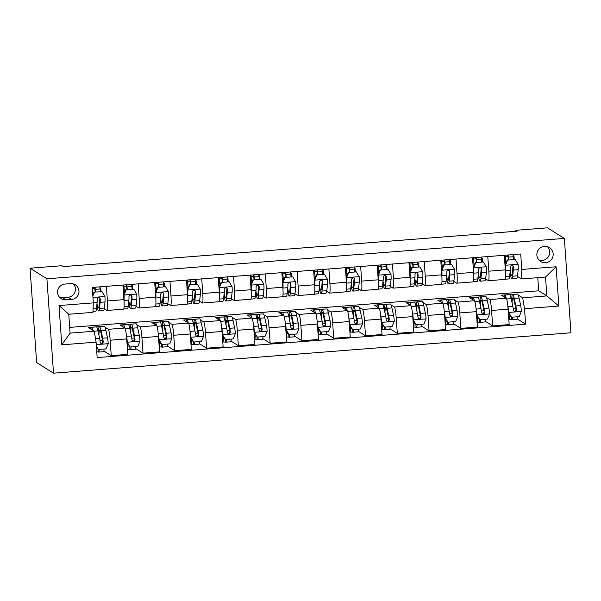 <?xml version="1.0" encoding="UTF-8"?>
<svg xmlns="http://www.w3.org/2000/svg" width="601" height="601" viewBox="0 0 601 601"><rect width="100%" height="100%" fill="white"/><g stroke="black" fill="none" stroke-linecap="round" stroke-linejoin="round"><path stroke-width="0.9" d="M544.453 246.38A8.204 8.136 122.1 0 0 540.66 261.495A8.204 8.136 122.1 0 0 552.935 256.492A8.204 8.136 122.1 0 0 544.453 246.38M539.052 260.165A8.204 8.136 122.1 0 0 547.488 246.726M53.512 373.168L570.95 332.789L564.354 238.417L46.916 278.796L53.512 373.168L36.646 362.583L30.05 268.211L46.916 278.796M30.05 268.211L61.835 265.725L63.24 266.611L517.108 231.19L515.703 230.311L515.771 231.295M66.027 299.876L71.624 299.441A7.948 7.881 122.1 0 0 75.298 284.799A7.948 7.881 122.1 0 0 70.512 283.627L64.923 284.063A7.948 7.881 122.1 0 0 61.249 298.697A7.948 7.881 122.1 0 0 66.027 299.876L62.512 297.668L68.108 297.232A7.948 7.881 122.1 0 0 73.39 283.935M96.085 342.149L61.76 344.831L59.011 305.548L93.335 302.874L92.922 312.37L68.769 314.255L70.092 333.127L94.244 331.241L96.085 342.149L97.159 357.58L525.605 324.149L517.078 318.793M69.686 327.402L538.691 290.809L546.842 295.925L545.528 277.053L521.367 278.932L521.781 269.436L520.699 254.005L92.253 287.443L93.335 302.874L97.114 302.558L96.445 308.674A19.615 2.043 85.5 0 1 95.649 311.175L92.967 311.386M521.781 269.436L556.105 266.761L558.855 306.037L524.53 308.719L525.605 324.149M515.703 230.311L547.488 227.832L564.354 238.417M521.367 278.932L517.431 276.46M509.723 275.581L510.504 275.513M487.794 256.574L488.816 271.179A10.255 1.067 85.5 0 1 488.493 280.697A10.255 1.067 85.5 0 1 488.403 280.675L485.646 278.939M477.938 278.06L478.719 278M456.009 259.054L457.03 273.658A10.255 1.067 85.5 0 1 456.707 283.176A10.255 1.067 85.5 0 1 456.625 283.154L453.868 281.426M446.16 280.539L446.941 280.479M424.231 261.533L425.245 276.137A10.255 1.067 85.5 0 1 424.922 285.655A10.255 1.067 85.5 0 1 424.839 285.633L422.082 283.905M414.374 283.018L415.156 282.958M392.445 264.019L393.467 278.616A10.255 1.067 85.5 0 1 393.137 288.142A10.255 1.067 85.5 0 1 393.054 288.112L390.297 286.384M382.589 285.498L383.37 285.437M360.66 266.498L361.682 281.095A10.255 1.067 85.5 0 1 361.359 290.621A10.255 1.067 85.5 0 1 361.269 290.591L358.512 288.863M350.804 287.977L351.585 287.917M328.875 268.978L329.896 283.582A10.255 1.067 85.5 0 1 329.573 293.1A10.255 1.067 85.5 0 1 329.483 293.078L326.726 291.342M319.026 290.456L319.8 290.396M297.089 271.457L298.111 286.061A10.255 1.067 85.5 0 1 297.788 295.579A10.255 1.067 85.5 0 1 297.705 295.557L294.948 293.821M287.24 292.942L288.022 292.875M265.311 273.936L266.333 288.54A10.255 1.067 85.5 0 1 266.003 298.058A10.255 1.067 85.5 0 1 265.92 298.036L263.163 296.301M255.455 295.422L256.236 295.361M233.526 276.415L234.548 291.019A10.255 1.067 85.5 0 1 234.217 300.538A10.255 1.067 85.5 0 1 234.135 300.515L231.377 298.787M223.67 297.901L224.451 297.841M201.741 278.894L202.762 293.498A10.255 1.067 85.5 0 1 202.439 303.017A10.255 1.067 85.5 0 1 202.349 302.994L199.592 301.266M191.884 300.38L192.666 300.32M169.955 281.381L170.977 295.977A10.255 1.067 85.5 0 1 170.654 305.503A10.255 1.067 85.5 0 1 170.571 305.473L167.814 303.745M160.106 302.859L160.888 302.799M138.177 283.86L139.199 298.457A10.255 1.067 85.5 0 1 138.869 307.982A10.255 1.067 85.5 0 1 138.786 307.952L136.029 306.225M128.321 305.338L129.102 305.278M106.392 286.339L107.414 300.943A10.255 1.067 85.5 0 1 107.083 310.462A10.255 1.067 85.5 0 1 107.001 310.439L104.243 308.704M96.536 307.817L97.317 307.757M538.691 290.809L537.775 277.654M103.462 326.351L88.204 327.447L94.244 331.241M105.04 327.252L108.323 329.31A10.255 1.067 85.5 0 1 110.156 340.219L111.238 355.649L103.89 351.037M135.248 323.871L119.99 324.968L124.85 328.018A10.255 1.067 85.5 0 1 126.683 338.926L127.765 354.357L111.238 355.649M136.825 324.773L140.108 326.831A10.255 1.067 85.5 0 1 141.941 337.739L143.023 353.17L135.676 348.557M167.033 321.392L151.768 322.489L156.636 325.539A10.255 1.067 85.5 0 1 158.469 336.447L159.55 351.878L143.023 353.17M168.611 322.294L171.886 324.352A10.255 1.067 85.5 0 1 173.727 335.26L174.808 350.691L167.461 346.078M198.818 318.913L183.553 320.01L188.413 323.06A10.255 1.067 85.5 0 1 190.254 333.968L191.336 349.399L174.808 350.691M200.396 319.815L203.671 321.873A10.255 1.067 85.5 0 1 205.512 332.781L206.586 348.212L199.239 343.599M230.604 316.426L215.338 317.531L220.199 320.581A10.255 1.067 85.5 0 1 222.039 331.489L223.114 346.92L206.586 348.212M232.174 317.328L235.457 319.386A10.255 1.067 85.5 0 1 237.29 330.295L238.372 345.733L231.024 341.113M262.382 313.947L247.124 315.044L251.984 318.102A10.255 1.067 85.5 0 1 253.817 329.01L254.899 344.441L238.372 345.733M263.959 314.849L267.242 316.907A10.255 1.067 85.5 0 1 269.075 327.815L270.157 343.246L262.81 338.633M294.167 311.468L278.902 312.565L283.77 315.623A10.255 1.067 85.5 0 1 285.603 326.531L286.685 341.961L270.157 343.246M295.745 312.37L299.02 314.428A10.255 1.067 85.5 0 1 300.861 325.336L301.942 340.767L294.595 336.154M325.952 308.989L310.687 310.086L315.548 313.136A10.255 1.067 85.5 0 1 317.388 324.052L318.47 339.482L301.942 340.767M327.53 309.891L330.805 311.949A10.255 1.067 85.5 0 1 332.646 322.857L333.72 338.288L326.381 333.675M357.738 306.51L342.472 307.607L347.333 310.657A10.255 1.067 85.5 0 1 349.173 321.565L350.248 336.996L333.72 338.288M359.308 307.411L362.591 309.47A10.255 1.067 85.5 0 1 364.431 320.378L365.506 335.809L358.158 331.196M389.516 304.031L374.258 305.128L379.118 308.178A10.255 1.067 85.5 0 1 380.959 319.086L382.033 334.517L365.506 335.809M391.093 304.932L394.376 306.991A10.255 1.067 85.5 0 1 396.209 317.899L397.291 333.33L389.944 328.717M421.301 301.552L406.043 302.649L410.904 305.699A10.255 1.067 85.5 0 1 412.737 316.607L413.819 332.037L397.291 333.33M422.879 302.453L426.154 304.512A10.255 1.067 85.5 0 1 427.995 315.42L429.076 330.85L421.729 326.238M453.086 299.065L437.821 300.162L442.682 303.22A10.255 1.067 85.5 0 1 444.522 314.128L445.604 329.558L429.076 330.85M454.664 299.967L457.939 302.025A10.255 1.067 85.5 0 1 459.78 312.933L460.854 328.371L453.515 323.751M484.872 296.586L469.606 297.683L474.467 300.74A10.255 1.067 85.5 0 1 476.308 311.649L477.382 327.079L460.854 328.371M486.449 297.487L489.725 299.546A10.255 1.067 85.5 0 1 491.565 310.454L492.64 325.885L485.292 321.272M516.65 294.107L501.392 295.204L506.252 298.261A10.255 1.067 85.5 0 1 508.093 309.169L509.167 324.6L492.64 325.885M518.227 295.008L522.69 297.811L546.842 295.925L558.855 306.037M101.028 291.553L100.795 288.127L99.916 287.579M92.351 288.788L94.785 288.593M99.984 288.187L100.795 288.127M122.92 285.047L123.941 299.651A10.255 1.067 85.5 0 1 123.611 309.169L107.083 310.462M132.813 289.066L132.573 285.648L131.702 285.099M123.889 286.324L126.571 286.114M131.769 285.708L132.573 285.648M154.705 282.568L155.727 297.172A10.255 1.067 85.5 0 1 155.396 306.69L138.869 307.982M164.599 286.587L164.358 283.169L163.487 282.613M155.674 283.845L158.356 283.634M163.555 283.229L164.358 283.169M186.483 280.089L187.504 294.693A10.255 1.067 85.5 0 1 187.181 304.211L170.654 305.503M196.384 284.108L196.144 280.682L195.265 280.134M187.452 281.366L190.134 281.155M195.34 280.75L196.144 280.682M218.268 277.609L219.29 292.206A10.255 1.067 85.5 0 1 218.967 301.732L202.439 303.017M228.17 281.629L227.929 278.203L227.05 277.654M219.237 278.887L221.919 278.676M227.118 278.271L227.929 278.203M250.054 275.13L251.075 289.727A10.255 1.067 85.5 0 1 250.745 299.253L234.217 300.538M259.948 279.149L259.707 275.724L258.836 275.175M251.023 276.4L253.705 276.197M258.903 275.791L259.707 275.724M281.839 272.644L282.861 287.248A10.255 1.067 85.5 0 1 282.53 296.766L266.003 298.058M291.733 276.67L291.493 273.245L290.621 272.696M282.808 273.921L285.49 273.71M290.689 273.305L291.493 273.245M313.617 270.165L314.639 284.769A10.255 1.067 85.5 0 1 314.315 294.287L297.788 295.579M323.518 274.191L323.278 270.766L322.399 270.217M314.586 271.442L317.268 271.231M322.474 270.826L323.278 270.766M345.402 267.685L346.424 282.29A10.255 1.067 85.5 0 1 346.101 291.808L329.573 293.1M355.304 271.705L355.063 268.286L354.184 267.738M346.371 268.963L349.053 268.752M354.252 268.346L355.063 268.286M377.188 265.206L378.209 279.811A10.255 1.067 85.5 0 1 377.886 289.329L361.359 290.621M387.082 269.225L386.849 265.807L385.97 265.251M378.157 266.483L380.839 266.273M386.037 265.867L386.849 265.807M408.973 262.727L409.995 277.331A10.255 1.067 85.5 0 1 409.664 286.85L393.137 288.142M418.867 266.746L418.627 263.321L417.755 262.772M409.942 264.004L412.624 263.794M417.823 263.388L418.627 263.321M440.758 260.248L441.773 274.845A10.255 1.067 85.5 0 1 441.45 284.371L424.922 285.655M450.652 264.267L450.412 260.842L449.54 260.293M441.72 261.525L444.402 261.315M449.608 260.909L450.412 260.842M472.536 257.769L473.558 272.366A10.255 1.067 85.5 0 1 473.235 281.892L456.707 283.176M482.438 261.788L482.197 258.362L481.318 257.814M473.505 259.039L476.187 258.836M481.386 258.43L482.197 258.362M524.53 308.719L522.69 297.811M504.322 255.282L505.343 269.887A10.255 1.067 85.5 0 1 505.02 279.405L488.493 280.697M514.223 259.309L513.983 255.883L513.104 255.335M505.291 256.559L507.973 256.349M513.171 255.943L513.983 255.883M68.769 314.255L59.011 305.548M70.092 333.127L61.76 344.831M556.105 266.761L545.528 277.053M59.642 297.36A7.948 7.881 122.1 0 0 62.512 297.668M102.05 291.725L94.056 292.094L102.05 291.725L104.942 296.631A6.799 0.706 85.5 0 1 104.995 301.942L104.326 308.058A19.615 2.043 85.5 0 1 103.53 310.559L98.699 310.942A19.615 2.043 -94.5 0 0 99.496 308.433L100.164 302.318A6.799 0.706 -94.5 0 0 100.217 298.9L99.533 297.735L98.451 297.533L97.159 299.14A6.799 0.706 85.5 0 1 97.114 302.558M100.329 291.605L100.066 288.983A9.361 0.977 -94.5 0 0 99.826 286.85M94.417 292.326L92.862 296.098M92.794 295.144L94.056 292.094M95.146 292.011L94.95 290.028A6.025 0.631 -94.5 0 0 94.59 287.255M94.996 287.225A9.361 0.977 85.5 0 1 95.236 289.359L95.499 291.981M96.814 305.316A19.615 2.043 -94.5 0 0 98.699 310.942M100.217 298.9L99.811 298.644L99.097 305.541A16.287 1.698 85.5 0 1 98.444 307.614A16.287 1.698 85.5 0 1 97.001 303.61M99.225 349.391A9.361 0.977 85.5 0 1 98.752 352.096A9.361 0.977 85.5 0 1 98.677 352.073L96.753 351.78M96.528 348.467L97.572 348.43M96.348 345.966L98.414 349.459L106.039 348.858L108.225 343.562A6.799 0.706 -94.5 0 0 107.504 337.83L105.881 330.272A19.615 2.043 -94.5 0 0 104.311 326.283L99.481 326.659A19.615 2.043 -94.5 0 0 98.474 333.112M104.056 349.016A9.361 0.977 85.5 0 1 103.582 351.713L98.752 352.096M92.982 330.452A19.615 2.043 -94.5 0 0 91.6 327.275A19.615 2.043 -94.5 0 0 90.886 329.138M98.414 349.459L96.378 346.409M91.6 327.275L96.43 326.899A19.615 2.043 85.5 0 1 97.993 330.881L99.623 338.438A6.799 0.706 85.5 0 1 100.179 342.239L100.915 343.441L102.005 343.652L102.876 343.148L103.229 342.007A6.799 0.706 -94.5 0 0 102.673 338.205L101.051 330.648A19.615 2.043 -94.5 0 0 99.481 326.659M98.91 335.133A16.287 1.698 85.5 0 1 99.743 329.987A16.287 1.698 85.5 0 1 101.043 333.292L102.824 341.751L101.967 343.314M128.591 302.836A19.615 2.043 -94.5 0 0 130.485 308.456L135.315 308.08A19.615 2.043 85.5 0 0 136.111 305.578L136.78 299.463A6.799 0.706 85.5 0 0 136.727 294.152L133.828 289.246L126.202 289.84L124.016 295.144A6.799 0.706 85.5 0 1 124.069 300.455L124.016 300.891M124.016 295.144L123.648 294.911L123.708 296.368M132.107 289.126L131.852 286.504A9.361 0.977 -94.5 0 0 131.611 284.371M133.828 289.246L126.202 289.84M123.648 294.911L125.834 289.614M130.485 308.456A19.615 2.043 -94.5 0 0 131.281 305.954L131.95 299.839A6.799 0.706 -94.5 0 0 131.995 296.421L131.319 295.256L130.237 295.046L129.35 295.549L128.945 296.654A6.799 0.706 85.5 0 1 128.899 300.079L128.223 306.194A19.615 2.043 85.5 0 1 127.435 308.696L123.798 308.982M123.438 292.492L124.49 292.409A16.287 1.698 -94.5 0 0 124.527 292.785M126.924 289.532L126.728 287.548A6.025 0.631 -94.5 0 0 126.375 284.776M124.49 292.409L123.971 287.12A9.361 0.977 -94.5 0 0 123.731 284.987M126.781 284.746A9.361 0.977 85.5 0 1 127.021 286.88L127.277 289.502M131.995 296.421L131.596 296.165L130.883 303.062A16.287 1.698 85.5 0 1 130.222 305.135A16.287 1.698 85.5 0 1 128.779 301.131M160.377 300.357A19.615 2.043 -94.5 0 0 162.27 305.977L167.101 305.601A19.615 2.043 85.5 0 0 167.889 303.099L168.565 296.984A6.799 0.706 85.5 0 0 168.513 291.673L165.613 286.767L157.988 287.361L155.802 292.664A6.799 0.706 85.5 0 1 155.847 297.976L155.802 298.412M155.802 292.664L155.434 292.432L155.494 293.889M163.893 286.647L163.637 284.025A9.361 0.977 -94.5 0 0 163.397 281.892M165.613 286.767L157.988 287.361M155.434 292.432L157.62 287.135M162.27 305.977A19.615 2.043 -94.5 0 0 163.059 303.475L163.735 297.36A6.799 0.706 -94.5 0 0 163.78 293.942L163.104 292.77L162.022 292.567L161.136 293.07L160.73 294.174A6.799 0.706 85.5 0 1 160.677 297.6L160.009 303.715A19.615 2.043 85.5 0 1 159.22 306.217L155.576 306.502M155.223 290.013L156.275 289.93A16.287 1.698 -94.5 0 0 156.313 290.306M158.709 287.045L158.514 285.069A6.025 0.631 -94.5 0 0 158.153 282.297M156.275 289.93L155.749 284.641A9.361 0.977 -94.5 0 0 155.516 282.508M158.566 282.267A9.361 0.977 85.5 0 1 158.807 284.401L159.062 287.023M163.78 293.942L163.374 293.686L162.668 300.575A16.287 1.698 85.5 0 1 162.007 302.656A16.287 1.698 85.5 0 1 160.565 298.652M192.162 297.878A19.615 2.043 -94.5 0 0 194.048 303.497L198.886 303.122A19.615 2.043 85.5 0 0 199.675 300.62L200.343 294.505A6.799 0.706 85.5 0 0 200.298 289.194L197.398 284.288L189.766 284.882L187.58 290.185A6.799 0.706 85.5 0 1 187.632 295.497L187.587 295.932M187.58 290.185L187.219 289.952L187.279 291.41M195.678 284.16L195.415 281.546A9.361 0.977 -94.5 0 0 195.182 279.412M197.398 284.288L189.766 284.882M187.219 289.952L189.405 284.656M194.048 303.497A19.615 2.043 -94.5 0 0 194.844 300.996L195.513 294.881A6.799 0.706 -94.5 0 0 195.565 291.455L194.889 290.291L193.807 290.088L192.921 290.584L192.515 291.695A6.799 0.706 85.5 0 1 192.463 295.121L191.794 301.236A19.615 2.043 85.5 0 1 190.998 303.738L187.362 304.023M187.009 287.533L188.06 287.451A16.287 1.698 -94.5 0 0 188.098 287.826M190.494 284.566L190.299 282.59A6.025 0.631 -94.5 0 0 189.939 279.818M188.06 287.451L187.535 282.154A9.361 0.977 -94.5 0 0 187.294 280.021M190.352 279.788A9.361 0.977 85.5 0 1 190.585 281.922L190.848 284.543M195.565 291.455L195.16 291.207L194.454 298.096A16.287 1.698 85.5 0 1 193.792 300.177A16.287 1.698 85.5 0 1 192.35 296.165M131.01 346.912A9.361 0.977 85.5 0 1 130.537 349.609A9.361 0.977 85.5 0 1 130.462 349.594L127.75 349.369M127.975 346.011L129.358 345.951M130.199 346.98L126.931 341.841L130.199 346.98L137.824 346.379L140.01 341.083A6.799 0.706 -94.5 0 0 139.289 335.343L137.659 327.785A19.615 2.043 -94.5 0 0 136.096 323.804L131.266 324.179A19.615 2.043 -94.5 0 0 130.259 330.633M135.841 346.537A9.361 0.977 85.5 0 1 135.368 349.234L130.537 349.609M126.931 341.841L126.781 340.331M127.299 342.074A6.799 0.706 -94.5 0 0 126.578 336.342L126.375 335.411M124.768 327.966A19.615 2.043 -94.5 0 0 123.385 324.795A19.615 2.043 -94.5 0 0 122.672 326.651M123.385 324.795L128.216 324.42A19.615 2.043 85.5 0 1 129.778 328.401L131.409 335.959A6.799 0.706 85.5 0 1 131.957 339.76L132.693 340.962L133.783 341.173L134.662 340.669L135.015 339.527A6.799 0.706 -94.5 0 0 134.459 335.726L132.829 328.169A19.615 2.043 -94.5 0 0 131.266 324.179M130.695 332.646A16.287 1.698 85.5 0 1 131.529 327.507A16.287 1.698 85.5 0 1 132.821 330.813L134.609 339.272L133.753 340.835M127.45 349.857L127.487 349.85A9.361 0.977 -94.5 0 0 127.923 343.637L127.915 343.509M162.796 344.433A9.361 0.977 85.5 0 1 162.323 347.13A9.361 0.977 85.5 0 1 162.247 347.108L159.535 346.89M159.761 343.532L161.143 343.471M161.977 344.493L158.717 339.362L161.977 344.493L169.61 343.9L171.796 338.603A6.799 0.706 -94.5 0 0 171.075 332.864L169.444 325.306A19.615 2.043 -94.5 0 0 167.882 321.325L163.051 321.7A19.615 2.043 -94.5 0 0 162.045 328.146M167.626 344.057A9.361 0.977 85.5 0 1 167.153 346.754L162.323 347.13M158.717 339.362L158.566 337.852M159.085 339.595A6.799 0.706 -94.5 0 0 158.356 333.855L158.161 332.931M156.545 325.487A19.615 2.043 -94.5 0 0 155.171 322.316A19.615 2.043 -94.5 0 0 154.457 324.172M155.171 322.316L160.001 321.941A19.615 2.043 85.5 0 1 161.564 325.922L163.187 333.48A6.799 0.706 85.5 0 1 163.742 337.281L164.479 338.483L165.568 338.694L166.439 338.19L166.793 337.041A6.799 0.706 -94.5 0 0 166.244 333.247L164.614 325.682A19.615 2.043 -94.5 0 0 163.051 321.7M162.48 330.167A16.287 1.698 85.5 0 1 163.307 325.021A16.287 1.698 85.5 0 1 164.606 328.334L166.394 336.793L165.538 338.355M159.235 347.37L159.273 347.37A9.361 0.977 -94.5 0 0 159.708 341.158L159.701 341.03M194.574 341.954A9.361 0.977 85.5 0 1 194.108 344.651A9.361 0.977 85.5 0 1 194.025 344.628L191.321 344.411M191.539 341.052L192.929 340.992M193.762 342.014L190.502 336.883L193.762 342.014L201.395 341.421L203.581 336.124A6.799 0.706 -94.5 0 0 202.853 330.385L201.23 322.827A19.615 2.043 -94.5 0 0 199.667 318.846L194.837 319.221A19.615 2.043 -94.5 0 0 193.822 325.667M199.412 341.578A9.361 0.977 85.5 0 1 198.939 344.275L194.108 344.651M190.502 336.883L190.352 335.373M190.863 337.116A6.799 0.706 -94.5 0 0 190.141 331.376L189.946 330.452M188.331 323.007A19.615 2.043 -94.5 0 0 186.949 319.837A19.615 2.043 -94.5 0 0 186.242 321.693M186.949 319.837L191.779 319.462A19.615 2.043 85.5 0 1 193.349 323.443L194.972 331.001A6.799 0.706 85.5 0 1 195.528 334.802L196.264 336.004L197.353 336.214L198.225 335.711L198.578 334.562A6.799 0.706 -94.5 0 0 198.022 330.76L196.399 323.203A19.615 2.043 -94.5 0 0 194.837 319.221M194.258 327.688A16.287 1.698 85.5 0 1 195.092 322.542A16.287 1.698 85.5 0 1 196.392 325.855L198.172 334.306L197.323 335.876M191.02 344.891L191.05 344.891A9.361 0.977 -94.5 0 0 191.486 338.679L191.486 338.551M223.948 295.399A19.615 2.043 -94.5 0 0 225.833 301.018L230.664 300.643A19.615 2.043 85.5 0 0 231.46 298.141L232.129 292.026A6.799 0.706 85.5 0 0 232.084 286.707L229.184 281.809L221.551 282.402L219.365 287.699A6.799 0.706 85.5 0 1 219.418 293.018L219.373 293.453M219.365 287.699L219.004 287.473L219.065 288.931M227.463 281.681L227.201 279.059A9.361 0.977 -94.5 0 0 226.96 276.926M229.184 281.809L221.551 282.402M219.004 287.473L221.191 282.17M225.833 301.018A19.615 2.043 -94.5 0 0 226.63 298.517L227.298 292.402A6.799 0.706 -94.5 0 0 227.351 288.976L226.667 287.811L225.585 287.609L224.293 289.216A6.799 0.706 85.5 0 1 224.248 292.634L223.58 298.757A19.615 2.043 85.5 0 1 222.783 301.259L219.147 301.544M218.787 285.047L219.846 284.964A16.287 1.698 -94.5 0 0 219.883 285.34M222.28 282.087L222.085 280.111A6.025 0.631 -94.5 0 0 221.724 277.339M219.846 284.964L219.32 279.675A9.361 0.977 -94.5 0 0 219.08 277.542M222.13 277.309A9.361 0.977 85.5 0 1 222.37 279.442L222.633 282.057M227.351 288.976L226.945 288.72L226.231 295.617A16.287 1.698 85.5 0 1 225.578 297.698A16.287 1.698 85.5 0 1 224.135 293.686M226.359 339.475A9.361 0.977 85.5 0 1 225.886 342.172A9.361 0.977 85.5 0 1 225.811 342.149L223.106 341.931M223.324 338.573L224.714 338.506M225.548 339.535L222.28 334.404L225.548 339.535L233.173 338.941L235.359 333.638A6.799 0.706 -94.5 0 0 234.638 327.906L233.015 320.348A19.615 2.043 -94.5 0 0 231.445 316.366L226.615 316.742A19.615 2.043 -94.5 0 0 225.608 323.188M231.19 339.092A9.361 0.977 85.5 0 1 230.716 341.796L225.886 342.172M222.28 334.404L222.137 332.894M222.648 334.629A6.799 0.706 -94.5 0 0 221.927 328.897L221.724 327.973M220.116 320.528A19.615 2.043 -94.5 0 0 218.734 317.358A19.615 2.043 -94.5 0 0 218.02 319.214M218.734 317.358L223.564 316.975A19.615 2.043 85.5 0 1 225.127 320.964L226.757 328.522A6.799 0.706 85.5 0 1 227.313 332.323L228.049 333.525L229.139 333.735L230.01 333.224L230.363 332.083A6.799 0.706 -94.5 0 0 229.807 328.281L228.185 320.724A19.615 2.043 -94.5 0 0 226.615 316.742M226.044 325.209A16.287 1.698 85.5 0 1 226.877 320.063A16.287 1.698 85.5 0 1 228.177 323.368L229.958 331.827L229.109 333.397M222.798 342.412L222.836 342.412A9.361 0.977 -94.5 0 0 223.271 336.199L223.264 336.064M255.725 292.92A19.615 2.043 -94.5 0 0 257.619 298.539L262.449 298.164A19.615 2.043 85.5 0 0 263.246 295.662L263.914 289.539A6.799 0.706 85.5 0 0 263.862 284.228L260.962 279.33L253.337 279.923L251.15 285.22A6.799 0.706 85.5 0 1 251.203 290.531L251.15 290.967M251.15 285.22L250.782 284.994L250.842 286.452M259.241 279.202L258.986 276.58A9.361 0.977 -94.5 0 0 258.746 274.447M260.962 279.33L253.337 279.923M250.782 284.994L252.968 279.69M257.619 298.539A19.615 2.043 -94.5 0 0 258.415 296.038L259.084 289.922A6.799 0.706 -94.5 0 0 259.129 286.497L258.453 285.332L257.371 285.129L256.484 285.625L256.079 286.737A6.799 0.706 85.5 0 1 256.034 290.155L255.365 296.27A19.615 2.043 85.5 0 1 254.569 298.78L250.933 299.058M250.572 282.568L251.624 282.485A16.287 1.698 -94.5 0 0 251.661 282.861M254.058 279.608L253.862 277.632A6.025 0.631 -94.5 0 0 253.509 274.86M251.624 282.485L251.105 277.196A9.361 0.977 -94.5 0 0 250.865 275.063M253.915 274.822A9.361 0.977 85.5 0 1 254.155 276.956L254.411 279.578M259.129 286.497L258.73 286.241L258.017 293.138A16.287 1.698 85.5 0 1 257.356 295.211A16.287 1.698 85.5 0 1 255.913 291.207M258.145 336.996A9.361 0.977 85.5 0 1 257.671 339.693A9.361 0.977 85.5 0 1 257.596 339.67L254.884 339.452M255.109 336.087L256.492 336.027M257.333 337.056L254.065 331.925L257.333 337.056L264.958 336.462L267.144 331.159A6.799 0.706 -94.5 0 0 266.423 325.426L264.793 317.869A19.615 2.043 -94.5 0 0 263.23 313.88L258.4 314.263A19.615 2.043 -94.5 0 0 257.393 320.709M262.975 336.613A9.361 0.977 85.5 0 1 262.502 339.317L257.671 339.693M254.065 331.925L253.922 330.407M254.433 332.15A6.799 0.706 -94.5 0 0 253.712 326.418L253.509 325.494M251.902 318.049A19.615 2.043 -94.5 0 0 250.519 314.879A19.615 2.043 -94.5 0 0 249.806 316.735M250.519 314.879L255.35 314.496A19.615 2.043 85.5 0 1 256.912 318.485L258.543 326.042A6.799 0.706 85.5 0 1 259.091 329.844L259.835 331.046L260.917 331.249L261.796 330.745L262.149 329.603A6.799 0.706 -94.5 0 0 261.593 325.802L259.963 318.245A19.615 2.043 -94.5 0 0 258.4 314.263M257.829 322.729A16.287 1.698 85.5 0 1 258.663 317.583A16.287 1.698 85.5 0 1 259.963 320.889L261.743 329.348L260.887 330.911M254.584 339.933L254.621 339.933A9.361 0.977 -94.5 0 0 255.057 333.72L255.049 333.585M287.511 290.433A19.615 2.043 -94.5 0 0 289.404 296.06L294.235 295.684A19.615 2.043 85.5 0 0 295.031 293.175L295.7 287.06A6.799 0.706 85.5 0 0 295.647 281.749L292.747 276.843L285.122 277.444L282.936 282.74A6.799 0.706 85.5 0 1 282.981 288.052L282.936 288.488M282.936 282.74L282.568 282.515L282.628 283.972M291.027 276.723L290.771 274.101A9.361 0.977 -94.5 0 0 290.531 271.968M292.747 276.843L285.122 277.444M282.568 282.515L284.754 277.211M289.404 296.06A19.615 2.043 -94.5 0 0 290.193 293.558L290.869 287.436A6.799 0.706 -94.5 0 0 290.914 284.018L290.238 282.853L289.156 282.65L288.27 283.146L287.864 284.258A6.799 0.706 85.5 0 1 287.819 287.676L287.143 293.791A19.615 2.043 85.5 0 1 286.354 296.293L282.71 296.578M282.357 280.089L283.409 280.006A16.287 1.698 -94.5 0 0 283.447 280.382M285.843 277.129L285.648 275.145A6.025 0.631 -94.5 0 0 285.287 272.381M283.409 280.006L282.891 274.717A9.361 0.977 -94.5 0 0 282.65 272.584M285.7 272.343A9.361 0.977 85.5 0 1 285.941 274.477L286.196 277.099M290.914 284.018L290.508 283.762L289.802 290.659A16.287 1.698 85.5 0 1 289.141 292.732A16.287 1.698 85.5 0 1 287.699 288.728M289.93 334.509A9.361 0.977 85.5 0 1 289.457 337.214A9.361 0.977 85.5 0 1 289.381 337.191L286.669 336.966M286.895 333.608L288.277 333.547M289.119 334.577L285.851 329.446L289.119 334.577L296.744 333.983L298.93 328.679A6.799 0.706 -94.5 0 0 298.209 322.947L296.578 315.39A19.615 2.043 -94.5 0 0 295.016 311.401L290.185 311.776A19.615 2.043 -94.5 0 0 289.179 318.23M294.76 334.133A9.361 0.977 85.5 0 1 294.287 336.838L289.457 337.214M285.851 329.446L285.7 327.928M286.219 329.671A6.799 0.706 -94.5 0 0 285.49 323.939L285.295 323.015M283.687 315.57A19.615 2.043 -94.5 0 0 282.305 312.392A19.615 2.043 -94.5 0 0 281.591 314.255M282.305 312.392L287.135 312.017A19.615 2.043 85.5 0 1 288.698 316.006L290.328 323.563A6.799 0.706 85.5 0 1 290.876 327.357L291.613 328.567L292.702 328.77L293.581 328.266L293.927 327.124A6.799 0.706 -94.5 0 0 293.378 323.323L291.748 315.765A19.615 2.043 -94.5 0 0 290.185 311.776M289.614 320.25A16.287 1.698 85.5 0 1 290.441 315.104A16.287 1.698 85.5 0 1 291.74 318.41L293.528 326.869L292.672 328.431M286.369 337.454L286.407 337.446A9.361 0.977 -94.5 0 0 286.842 331.241L286.835 331.106M319.296 287.954A19.615 2.043 -94.5 0 0 321.189 293.581L326.02 293.198A19.615 2.043 85.5 0 0 326.809 290.696L327.485 284.581A6.799 0.706 85.5 0 0 327.432 279.27L324.532 274.364L316.907 274.965L314.721 280.261A6.799 0.706 85.5 0 1 314.766 285.573L314.721 286.008M314.721 280.261L314.353 280.028L314.413 281.486M322.812 274.244L322.557 271.622A9.361 0.977 -94.5 0 0 322.316 269.488M324.532 274.364L316.907 274.965M314.353 280.028L316.539 274.732M321.189 293.581A19.615 2.043 -94.5 0 0 321.978 291.072L322.647 284.957A6.799 0.706 -94.5 0 0 322.699 281.538L322.023 280.374L320.942 280.171L320.055 280.667L319.649 281.779A6.799 0.706 85.5 0 1 319.597 285.197L318.928 291.312A19.615 2.043 85.5 0 1 318.132 293.814L314.496 294.099M314.143 277.609L315.194 277.527A16.287 1.698 -94.5 0 0 315.232 277.902M317.628 274.649L317.433 272.666A6.025 0.631 -94.5 0 0 317.073 269.894M315.194 277.527L314.669 272.238A9.361 0.977 -94.5 0 0 314.428 270.104M317.486 269.864A9.361 0.977 85.5 0 1 317.719 271.998L317.982 274.619M322.699 281.538L322.294 281.283L321.588 288.18A16.287 1.698 85.5 0 1 320.926 290.253A16.287 1.698 85.5 0 1 319.484 286.249M321.715 332.03A9.361 0.977 85.5 0 1 321.242 334.734A9.361 0.977 85.5 0 1 321.159 334.712L318.455 334.487M318.673 331.128L320.063 331.068M320.896 332.098L317.636 326.967L320.896 332.098L328.529 331.497L330.715 326.2A6.799 0.706 -94.5 0 0 329.994 320.468L328.364 312.911A19.615 2.043 -94.5 0 0 326.801 308.922L321.971 309.297A19.615 2.043 -94.5 0 0 320.964 315.75M326.546 331.654A9.361 0.977 85.5 0 1 326.073 334.351L321.242 334.734M317.636 326.967L317.486 325.449M317.997 327.192A6.799 0.706 -94.5 0 0 317.275 321.46L317.08 320.536M315.465 313.091A19.615 2.043 -94.5 0 0 314.083 309.913A19.615 2.043 -94.5 0 0 313.376 311.776M314.083 309.913L318.921 309.538A19.615 2.043 85.5 0 1 320.483 313.519L322.106 321.077A6.799 0.706 85.5 0 1 322.662 324.878L323.398 326.08L324.487 326.29L325.359 325.787L325.712 324.645A6.799 0.706 -94.5 0 0 325.156 320.844L323.533 313.286A19.615 2.043 -94.5 0 0 321.971 309.297M321.392 317.764A16.287 1.698 85.5 0 1 322.226 312.625A16.287 1.698 85.5 0 1 323.526 315.931L325.306 324.39L324.457 325.952M318.154 334.975L318.192 334.967A9.361 0.977 -94.5 0 0 318.62 328.755L318.62 328.627M351.082 285.475A19.615 2.043 -94.5 0 0 352.967 291.094L357.798 290.719A19.615 2.043 85.5 0 0 358.594 288.217L359.263 282.102A6.799 0.706 85.5 0 0 359.218 276.791L356.318 271.885L348.685 272.478L346.499 277.782A6.799 0.706 85.5 0 1 346.552 283.094L346.507 283.529M346.499 277.782L346.138 277.549L346.199 279.007M354.598 271.765L354.335 269.143A9.361 0.977 -94.5 0 0 354.094 267.009M356.318 271.885L348.685 272.478M346.138 277.549L348.325 272.253M352.967 291.094A19.615 2.043 -94.5 0 0 353.764 288.593L354.432 282.478A6.799 0.706 -94.5 0 0 354.485 279.059L353.801 277.895L352.719 277.685L351.435 279.292A6.799 0.706 85.5 0 1 351.382 282.718L350.714 288.833A19.615 2.043 85.5 0 1 349.917 291.335L346.281 291.62M345.928 275.13L346.98 275.048A16.287 1.698 -94.5 0 0 347.017 275.423M349.414 272.17L349.219 270.187A6.025 0.631 -94.5 0 0 348.858 267.415M346.98 275.048L346.454 269.759A9.361 0.977 -94.5 0 0 346.214 267.625M349.264 267.385A9.361 0.977 85.5 0 1 349.504 269.518L349.767 272.14M354.485 279.059L354.079 278.804L353.373 285.693A16.287 1.698 85.5 0 1 352.712 287.774A16.287 1.698 85.5 0 1 351.269 283.77M353.493 329.551A9.361 0.977 85.5 0 1 353.02 332.248A9.361 0.977 85.5 0 1 352.945 332.233L350.24 332.007M350.458 328.649L351.848 328.589M352.682 329.618L349.414 324.48L352.682 329.618L360.307 329.017L362.493 323.721A6.799 0.706 -94.5 0 0 361.772 317.982L360.149 310.424A19.615 2.043 -94.5 0 0 358.587 306.442L353.749 306.818A19.615 2.043 -94.5 0 0 352.742 313.271M358.324 329.175A9.361 0.977 85.5 0 1 357.858 331.872L353.02 332.248M349.414 324.48L349.271 322.97M349.782 324.713A6.799 0.706 -94.5 0 0 349.061 318.981L348.865 318.049M347.25 310.604A19.615 2.043 -94.5 0 0 345.868 307.434A19.615 2.043 -94.5 0 0 345.154 309.29M345.868 307.434L350.699 307.058A19.615 2.043 85.5 0 1 352.269 311.04L353.891 318.598A6.799 0.706 85.5 0 1 354.447 322.399L355.183 323.601L356.273 323.811L357.144 323.308L357.497 322.166A6.799 0.706 -94.5 0 0 356.941 318.365L355.319 310.807A19.615 2.043 -94.5 0 0 353.749 306.818M353.178 315.285A16.287 1.698 85.5 0 1 354.012 310.146A16.287 1.698 85.5 0 1 355.311 313.452L357.092 321.911L356.243 323.473M349.932 332.496L349.97 332.488A9.361 0.977 -94.5 0 0 350.406 326.275L350.406 326.148M382.867 282.996A19.615 2.043 -94.5 0 0 384.753 288.615L389.583 288.24A19.615 2.043 85.5 0 0 390.38 285.738L391.048 279.623A6.799 0.706 85.5 0 0 390.996 274.311L388.096 269.406L380.471 269.999L378.284 275.303A6.799 0.706 85.5 0 1 378.337 280.614L378.284 281.05M378.284 275.303L377.916 275.07L377.976 276.528M386.383 269.286L386.12 266.664A9.361 0.977 -94.5 0 0 385.88 264.53M388.096 269.406L380.471 269.999M377.916 275.07L380.102 269.774M384.753 288.615A19.615 2.043 -94.5 0 0 385.549 286.114L386.218 279.998A6.799 0.706 -94.5 0 0 386.27 276.58L385.587 275.408L384.505 275.205L383.213 276.813A6.799 0.706 85.5 0 1 383.168 280.239L382.499 286.354A19.615 2.043 85.5 0 1 381.703 288.856L378.067 289.141M377.706 272.651L378.758 272.569A16.287 1.698 -94.5 0 0 378.795 272.944M381.192 269.684L380.996 267.708A6.025 0.631 -94.5 0 0 380.643 264.936M378.758 272.569L378.239 267.28A9.361 0.977 -94.5 0 0 377.999 265.146M381.049 264.906A9.361 0.977 85.5 0 1 381.289 267.039L381.545 269.661M386.27 276.58L385.865 276.325L385.151 283.214A16.287 1.698 85.5 0 1 384.497 285.295A16.287 1.698 85.5 0 1 383.047 281.291M385.279 327.072A9.361 0.977 85.5 0 1 384.805 329.769A9.361 0.977 85.5 0 1 384.73 329.746L382.018 329.528M382.244 326.17L383.626 326.11M384.467 327.132L381.199 322.001L384.467 327.132L392.092 326.538L394.279 321.242A6.799 0.706 -94.5 0 0 393.557 315.502L391.935 307.945A19.615 2.043 -94.5 0 0 390.365 303.963L385.534 304.339A19.615 2.043 -94.5 0 0 384.527 310.785M390.109 326.696A9.361 0.977 85.5 0 1 389.636 329.393L384.805 329.769M381.199 322.001L381.057 320.491M381.567 322.234A6.799 0.706 -94.5 0 0 380.846 316.494L380.643 315.57M379.036 308.125A19.615 2.043 -94.5 0 0 377.653 304.955A19.615 2.043 -94.5 0 0 376.94 306.81M377.653 304.955L382.484 304.579A19.615 2.043 85.5 0 1 384.047 308.561L385.677 316.118A6.799 0.706 85.5 0 1 386.233 319.92L386.969 321.122L388.058 321.332L388.93 320.829L389.283 319.679A6.799 0.706 -94.5 0 0 388.727 315.878L387.097 308.321A19.615 2.043 -94.5 0 0 385.534 304.339M384.963 312.805A16.287 1.698 85.5 0 1 385.797 307.659A16.287 1.698 85.5 0 1 387.097 310.972L388.877 319.431L388.021 320.994M381.718 330.009L381.755 330.009A9.361 0.977 -94.5 0 0 382.191 323.796L382.183 323.669M414.645 280.517A19.615 2.043 -94.5 0 0 416.538 286.136L421.369 285.76A19.615 2.043 85.5 0 0 422.165 283.259L422.834 277.144A6.799 0.706 85.5 0 0 422.781 271.825L419.881 266.927L412.256 267.52L410.07 272.824A6.799 0.706 85.5 0 1 410.122 278.135L410.07 278.571M410.07 272.824L409.702 272.591L409.762 274.048M418.161 266.799L417.905 264.185A9.361 0.977 -94.5 0 0 417.665 262.051M419.881 266.927L412.256 267.52M409.702 272.591L411.888 267.295M416.538 286.136A19.615 2.043 -94.5 0 0 417.334 283.634L418.003 277.519A6.799 0.706 -94.5 0 0 418.048 274.094L417.372 272.929L416.29 272.726L415.404 273.222L414.998 274.334A6.799 0.706 85.5 0 1 414.953 277.76L414.277 283.875A19.615 2.043 85.5 0 1 413.488 286.376L409.852 286.662M409.491 270.172L410.543 270.089A16.287 1.698 -94.5 0 0 410.581 270.465M412.977 267.205L412.782 265.229A6.025 0.631 -94.5 0 0 412.421 262.457M410.543 270.089L410.025 264.793A9.361 0.977 -94.5 0 0 409.784 262.66M412.834 262.427A9.361 0.977 85.5 0 1 413.075 264.56L413.33 267.182M418.048 274.094L417.642 273.846L416.936 280.735A16.287 1.698 85.5 0 1 416.275 282.816A16.287 1.698 85.5 0 1 414.833 278.804M417.064 324.593A9.361 0.977 85.5 0 1 416.591 327.29A9.361 0.977 85.5 0 1 416.516 327.267L413.804 327.049M414.029 323.691L415.411 323.623M416.253 324.653L412.985 319.522L416.253 324.653L423.878 324.059L426.064 318.763A6.799 0.706 -94.5 0 0 425.343 313.023L423.713 305.466A19.615 2.043 -94.5 0 0 422.15 301.484L417.319 301.86A19.615 2.043 -94.5 0 0 416.313 308.305M421.894 324.217A9.361 0.977 85.5 0 1 421.421 326.914L416.591 327.29M412.985 319.522L412.834 318.012M413.353 319.755A6.799 0.706 -94.5 0 0 412.632 314.015L412.429 313.091M410.821 305.646A19.615 2.043 -94.5 0 0 409.439 302.476A19.615 2.043 -94.5 0 0 408.725 304.331M409.439 302.476L414.269 302.1A19.615 2.043 85.5 0 1 415.832 306.082L417.462 313.639A6.799 0.706 85.5 0 1 418.011 317.441L418.747 318.643L419.836 318.853L420.715 318.35L421.061 317.2A6.799 0.706 -94.5 0 0 420.512 313.399L418.882 305.841A19.615 2.043 -94.5 0 0 417.319 301.86M416.748 310.326A16.287 1.698 85.5 0 1 417.575 305.18A16.287 1.698 85.5 0 1 418.874 308.493L420.662 316.945L419.806 318.515M413.503 327.53L413.541 327.53A9.361 0.977 -94.5 0 0 413.976 321.317L413.969 321.189M446.43 278.038A19.615 2.043 -94.5 0 0 448.323 283.657L453.154 283.281A19.615 2.043 85.5 0 0 453.943 280.78L454.619 274.665A6.799 0.706 85.5 0 0 454.566 269.346L451.667 264.448L444.041 265.041L441.855 270.337A6.799 0.706 85.5 0 1 441.9 275.656L441.855 276.092M441.855 270.337L441.487 270.112L441.547 271.569M449.946 264.32L449.691 261.698A9.361 0.977 -94.5 0 0 449.45 259.564M451.667 264.448L444.041 265.041M441.487 270.112L443.673 264.808M448.323 283.657A19.615 2.043 -94.5 0 0 449.112 281.155L449.788 275.04A6.799 0.706 -94.5 0 0 449.833 271.614L449.157 270.45L448.076 270.247L447.189 270.743L446.783 271.855A6.799 0.706 85.5 0 1 446.731 275.273L446.062 281.396A19.615 2.043 85.5 0 1 445.266 283.897L441.63 284.183M441.277 267.685L442.328 267.603A16.287 1.698 -94.5 0 0 442.366 267.978M444.763 264.725L444.567 262.75A6.025 0.631 -94.5 0 0 444.207 259.978M442.328 267.603L441.803 262.314A9.361 0.977 -94.5 0 0 441.57 260.18M444.62 259.948A9.361 0.977 85.5 0 1 444.86 262.081L445.116 264.695M449.833 271.614L449.428 271.359L448.722 278.255A16.287 1.698 85.5 0 1 448.061 280.336A16.287 1.698 85.5 0 1 446.618 276.325M448.849 322.113A9.361 0.977 85.5 0 1 448.376 324.81A9.361 0.977 85.5 0 1 448.301 324.788L445.589 324.57M445.807 321.212L447.197 321.144M448.03 322.174L444.77 317.043L448.03 322.174L455.663 321.58L457.849 316.276A6.799 0.706 -94.5 0 0 457.128 310.544L455.498 302.987A19.615 2.043 -94.5 0 0 453.935 299.005L449.105 299.381A19.615 2.043 -94.5 0 0 448.098 305.826M453.68 321.73A9.361 0.977 85.5 0 1 453.207 324.435L448.376 324.81M444.77 317.043L444.62 315.533M445.131 317.268A6.799 0.706 -94.5 0 0 444.409 311.536L444.214 310.612M442.599 303.167A19.615 2.043 -94.5 0 0 441.224 299.997A19.615 2.043 -94.5 0 0 440.51 301.852M441.224 299.997L446.055 299.614A19.615 2.043 85.5 0 1 447.617 303.603L449.24 311.16A6.799 0.706 85.5 0 1 449.796 314.962L450.532 316.164L451.621 316.374L452.493 315.863L452.846 314.721A6.799 0.706 -94.5 0 0 452.298 310.92L450.667 303.362A19.615 2.043 -94.5 0 0 449.105 299.381M448.526 307.847A16.287 1.698 85.5 0 1 449.36 302.701A16.287 1.698 85.5 0 1 450.66 306.007L452.44 314.466L451.591 316.036M445.288 325.051L445.326 325.051A9.361 0.977 -94.5 0 0 445.762 318.838L445.754 318.703M478.216 275.558A19.615 2.043 -94.5 0 0 480.101 281.178L484.932 280.802A19.615 2.043 85.5 0 0 485.728 278.301L486.397 272.178A6.799 0.706 85.5 0 0 486.352 266.867L483.452 261.968L475.819 262.562L473.633 267.858A6.799 0.706 85.5 0 1 473.686 273.17L473.641 273.605M473.633 267.858L473.272 267.633L473.333 269.09M481.732 261.841L481.469 259.219A9.361 0.977 -94.5 0 0 481.236 257.085M483.452 261.968L475.819 262.562M473.272 267.633L475.459 262.329M480.101 281.178A19.615 2.043 -94.5 0 0 480.898 278.676L481.566 272.561A6.799 0.706 -94.5 0 0 481.619 269.135L480.943 267.971L479.861 267.768L478.974 268.264L478.569 269.376A6.799 0.706 85.5 0 1 478.516 272.794L477.848 278.909A19.615 2.043 85.5 0 1 477.051 281.418L473.415 281.696M473.062 265.206L474.114 265.124A16.287 1.698 -94.5 0 0 474.151 265.499M476.548 262.246L476.353 260.271A6.025 0.631 -94.5 0 0 475.992 257.498M474.114 265.124L473.588 259.835A9.361 0.977 -94.5 0 0 473.348 257.701M476.398 257.461A9.361 0.977 85.5 0 1 476.638 259.594L476.901 262.216M481.619 269.135L481.213 268.88L480.507 275.776A16.287 1.698 85.5 0 1 479.846 277.85A16.287 1.698 85.5 0 1 478.404 273.846M480.627 319.634A9.361 0.977 85.5 0 1 480.161 322.331A9.361 0.977 85.5 0 1 480.079 322.309L477.374 322.091M477.592 318.725L478.982 318.665M479.816 319.694L476.555 314.563L479.816 319.694L487.449 319.101L489.635 313.797A6.799 0.706 -94.5 0 0 488.906 308.065L487.283 300.508A19.615 2.043 -94.5 0 0 485.721 296.518L480.89 296.902A19.615 2.043 -94.5 0 0 479.876 303.347M485.458 319.251A9.361 0.977 85.5 0 1 484.992 321.956L480.161 322.331M476.555 314.563L476.405 313.046M476.916 314.789A6.799 0.706 -94.5 0 0 476.195 309.057L476 308.133M474.384 300.688A19.615 2.043 -94.5 0 0 473.002 297.51A19.615 2.043 -94.5 0 0 472.288 299.373M473.002 297.51L477.833 297.134A19.615 2.043 85.5 0 1 479.403 301.124L481.025 308.681A6.799 0.706 85.5 0 1 481.581 312.482L482.318 313.684L483.407 313.887L484.278 313.384L484.631 312.242A6.799 0.706 -94.5 0 0 484.075 308.441L482.453 300.883A19.615 2.043 -94.5 0 0 480.89 296.902M480.312 305.368A16.287 1.698 85.5 0 1 481.146 300.222A16.287 1.698 85.5 0 1 482.445 303.528L484.226 311.987L483.377 313.549M477.074 322.572L477.104 322.572A9.361 0.977 -94.5 0 0 477.54 316.359L477.54 316.224M510.001 273.072A19.615 2.043 -94.5 0 0 511.887 278.699L516.717 278.323A19.615 2.043 85.5 0 0 517.514 275.814L518.182 269.699A6.799 0.706 85.5 0 0 518.13 264.387L515.237 259.482L507.605 260.083L505.418 265.379A6.799 0.706 85.5 0 1 505.471 270.69L505.418 271.126M505.418 265.379L505.058 265.154L505.11 266.611M513.517 259.362L513.254 256.74A9.361 0.977 -94.5 0 0 513.014 254.606M515.237 259.482L507.605 260.083M505.058 265.154L507.244 259.85M511.887 278.699A19.615 2.043 -94.5 0 0 512.683 276.197L513.352 270.074A6.799 0.706 -94.5 0 0 513.404 266.656L512.721 265.492L511.639 265.289L510.347 266.897A6.799 0.706 85.5 0 1 510.302 270.315L509.633 276.43A19.615 2.043 85.5 0 1 508.837 278.932L505.201 279.217M504.84 262.727L505.892 262.645A16.287 1.698 -94.5 0 0 505.929 263.02M508.333 259.767L508.138 257.784A6.025 0.631 -94.5 0 0 507.777 255.019M505.892 262.645L505.373 257.356A9.361 0.977 -94.5 0 0 505.133 255.222M508.183 254.982A9.361 0.977 85.5 0 1 508.423 257.115L508.686 259.737M513.404 266.656L512.999 266.401L512.285 273.297A16.287 1.698 85.5 0 1 511.631 275.371A16.287 1.698 85.5 0 1 510.189 271.367M512.413 317.148A9.361 0.977 85.5 0 1 511.939 319.852A9.361 0.977 85.5 0 1 511.864 319.83L509.152 319.604M509.378 316.246L510.767 316.186M511.601 317.215L508.333 312.084L511.601 317.215L519.226 316.622L521.413 311.318A6.799 0.706 -94.5 0 0 520.691 305.586L519.069 298.028A19.615 2.043 -94.5 0 0 517.499 294.039L512.668 294.415A19.615 2.043 -94.5 0 0 511.661 300.868M517.243 316.772A9.361 0.977 85.5 0 1 516.77 319.477L511.939 319.852M508.333 312.084L508.191 310.567M508.701 312.31A6.799 0.706 -94.5 0 0 507.98 306.578L507.777 305.654M506.17 298.209A19.615 2.043 -94.5 0 0 504.787 295.031A19.615 2.043 -94.5 0 0 504.074 296.894M504.787 295.031L509.618 294.655A19.615 2.043 85.5 0 1 511.181 298.644L512.811 306.202A6.799 0.706 85.5 0 1 513.367 309.996L514.103 311.205L515.192 311.408L516.064 310.905L516.417 309.763A6.799 0.706 -94.5 0 0 515.861 305.962L514.238 298.404A19.615 2.043 -94.5 0 0 512.668 294.415M512.097 302.889A16.287 1.698 85.5 0 1 512.931 297.743A16.287 1.698 85.5 0 1 514.231 301.048L516.011 309.507L515.155 311.07M508.852 320.093L508.889 320.085A9.361 0.977 -94.5 0 0 509.325 313.88L509.317 313.745M124.85 328.018L108.323 329.31M156.636 325.539L140.108 326.831M188.413 323.06L171.886 324.352M220.199 320.581L203.671 321.873M251.984 318.102L235.457 319.386M283.77 315.623L267.242 316.907M315.548 313.136L299.02 314.428M347.333 310.657L330.805 311.949M379.118 308.178L362.591 309.47M410.904 305.699L394.376 306.991M442.682 303.22L426.154 304.512M474.467 300.74L457.939 302.025M506.252 298.261L489.725 299.546M126.683 338.926L110.156 340.219M123.941 299.651L107.414 300.943M155.727 297.172L139.199 298.457M158.469 336.447L141.941 337.739M187.504 294.693L170.977 295.977M190.254 333.968L173.727 335.26M219.29 292.206L202.762 293.498M222.039 331.489L205.512 332.781M251.075 289.727L234.548 291.019M253.817 329.01L237.29 330.295M282.861 287.248L266.333 288.54M285.603 326.531L269.075 327.815M314.639 284.769L298.111 286.061M317.388 324.052L300.861 325.336M346.424 282.29L329.896 283.582M349.173 321.565L332.646 322.857M378.209 279.811L361.682 281.095M380.959 319.086L364.431 320.378M409.995 277.331L393.467 278.616M412.737 316.607L396.209 317.899M441.773 274.845L425.245 276.137M444.522 314.128L427.995 315.42M473.558 272.366L457.03 273.658M476.308 311.649L459.78 312.933M505.343 269.887L488.816 271.179M508.093 309.169L491.565 310.454M68.108 297.232L71.624 299.441M104.874 296.511L92.96 297.435M96.445 308.674L93.072 308.937M95.236 289.359L100.066 288.983M104.326 308.058L99.496 308.433M104.995 301.942L100.164 302.318M98.046 349.219L98.218 351.788M96.258 344.621L108.172 343.697M101.051 330.648L105.881 330.272M102.591 340.512L99.999 340.714M94.154 331.181L97.993 330.881M102.673 338.205L107.504 337.83M95.514 338.761L99.623 338.438M102.824 341.751L103.229 342.007M136.66 294.024L124.069 295.008M128.223 306.194L124.122 306.518M123.07 287.188L123.971 287.12M127.021 286.88L131.852 286.504M136.111 305.578L131.281 305.954M128.899 300.079L124.069 300.455M136.78 299.463L131.95 299.839M168.438 291.545L155.854 292.529M160.009 303.715L155.907 304.038M154.855 284.709L155.749 284.641M158.807 284.401L163.637 284.025M167.889 303.099L163.059 303.475M160.677 297.6L155.847 297.976M168.565 296.984L163.735 297.36M200.223 289.066L187.64 290.05M191.794 301.236L187.685 301.552M186.633 282.23L187.535 282.154M190.585 281.922L195.415 281.546M199.675 300.62L194.844 300.996M192.463 295.121L187.632 295.497M200.343 294.505L195.513 294.881M129.824 346.739L130.004 349.301M127.367 342.194L139.958 341.218M132.829 328.169L137.659 327.785M134.376 338.032L131.784 338.235M127.945 344.328L128.381 344.29M127.923 343.637L127.021 343.712M125.241 328.755L129.778 328.401M134.459 335.726L139.289 335.343M126.578 336.342L131.409 335.959M134.609 339.272L135.015 339.527M161.609 344.26L161.789 346.822M159.152 339.715L171.743 338.731M164.614 325.682L169.444 325.306M166.161 335.546L163.562 335.749M159.731 341.849L160.166 341.811M159.708 341.158L158.807 341.233M157.019 326.275L161.564 325.922M166.244 333.247L171.075 332.864M158.356 333.855L163.187 333.48M166.394 336.793L166.793 337.041M193.394 341.774L193.575 344.343M190.938 337.236L203.521 336.252M196.399 323.203L201.23 322.827M197.947 333.067L195.348 333.27M191.516 339.362L191.944 339.332M191.486 338.679L190.585 338.746M188.804 323.796L193.349 323.443M198.022 330.76L202.853 330.385M190.141 331.376L194.972 331.001M198.172 334.306L198.578 334.562M232.009 286.587L219.425 287.571M223.58 298.757L219.47 299.073M218.418 279.75L219.32 279.675M222.37 279.442L227.201 279.059M231.46 298.141L226.63 298.517M224.248 292.634L219.418 293.018M232.129 292.026L227.298 292.402M225.18 339.295L225.352 341.864M222.723 334.757L235.307 333.773M228.185 320.724L233.015 320.348M229.732 330.588L227.133 330.79M223.294 336.883L223.73 336.853M223.271 336.199L222.37 336.267M220.59 321.317L225.127 320.964M229.807 328.281L234.638 327.906M221.927 328.897L226.757 328.522M229.958 331.827L230.363 332.083M263.794 284.108L251.203 285.092M255.365 296.27L251.256 296.594M250.204 277.264L251.105 277.196M254.155 276.956L258.986 276.58M263.246 295.662L258.415 296.038M256.034 290.155L251.203 290.531M263.914 289.539L259.084 289.922M256.958 336.815L257.138 339.385M254.501 332.278L267.092 331.294M259.963 318.245L264.793 317.869M261.51 328.108L258.918 328.311M255.079 334.404L255.515 334.374M255.057 333.72L254.155 333.788M252.375 318.838L256.912 318.485M261.593 325.802L266.423 325.426M253.712 326.418L258.543 326.042M261.743 329.348L262.149 329.603M295.572 281.629L282.988 282.613M287.143 293.791L283.041 294.114M281.989 274.785L282.891 274.717M285.941 274.477L290.771 274.101M295.031 293.175L290.193 293.558M287.819 287.676L282.981 288.052M295.7 287.06L290.869 287.436M288.743 334.336L288.923 336.906M286.286 329.799L298.877 328.815M291.748 315.765L296.578 315.39M293.296 325.629L290.704 325.832M286.865 331.925L287.301 331.895M286.842 331.241L285.941 331.309M284.153 316.359L288.698 316.006M293.378 323.323L298.209 322.947M285.49 323.939L290.328 323.563M293.528 326.869L293.927 327.124M327.357 279.149L314.774 280.126M318.928 291.312L314.819 291.635M313.767 272.306L314.669 272.238M317.719 271.998L322.557 271.622M326.809 290.696L321.978 291.072M319.597 285.197L314.766 285.573M327.485 284.581L322.647 284.957M320.528 331.857L320.709 334.426M318.072 327.312L330.655 326.335M323.533 313.286L328.364 312.911M325.081 323.15L322.482 323.353M318.65 329.446L319.078 329.408M318.62 328.755L317.719 328.83M315.938 313.88L320.483 313.519M325.156 320.844L329.994 320.468M317.275 321.46L322.106 321.077M325.306 324.39L325.712 324.645M359.143 276.663L346.559 277.647M350.714 288.833L346.604 289.156M345.552 269.826L346.454 269.759M349.504 269.518L354.335 269.143M358.594 288.217L353.764 288.593M351.382 282.718L346.552 283.094M359.263 282.102L354.432 282.478M352.314 329.378L352.494 331.94M349.857 324.833L362.441 323.849M355.319 310.807L360.149 310.424M356.866 320.671L354.267 320.874M350.428 326.967L350.864 326.929M350.406 326.275L349.504 326.351M347.724 311.393L352.269 311.04M356.941 318.365L361.772 317.982M349.061 318.981L353.891 318.598M357.092 321.911L357.497 322.166M390.928 274.184L378.337 275.168M382.499 286.354L378.39 286.669M377.338 267.347L378.239 267.28M381.289 267.039L386.12 266.664M390.38 285.738L385.549 286.114M383.168 280.239L378.337 280.614M391.048 279.623L386.218 279.998M384.092 326.891L384.272 329.461M381.643 322.354L394.226 321.37M387.097 308.321L391.935 307.945M388.644 318.184L386.052 318.387M382.213 324.487L382.649 324.45M382.191 323.796L381.289 323.871M379.509 308.914L384.047 308.561M388.727 315.878L393.557 315.502M380.846 316.494L385.677 316.118M388.877 319.431L389.283 319.679M422.713 271.705L410.122 272.689M414.277 283.875L410.175 284.19M409.123 264.868L410.025 264.793M413.075 264.56L417.905 264.185M422.165 283.259L417.334 283.634M414.953 277.76L410.122 278.135M422.834 277.144L418.003 277.519M415.877 324.412L416.057 326.982M413.42 319.875L426.011 318.891M418.882 305.841L423.713 305.466M420.43 315.705L417.838 315.908M413.999 322.001L414.435 321.971M413.976 321.317L413.075 321.385M411.287 306.435L415.832 306.082M420.512 313.399L425.343 313.023M412.632 314.015L417.462 313.639M420.662 316.945L421.061 317.2M454.491 269.225L441.908 270.21M446.062 281.396L441.96 281.711M440.901 262.389L441.803 262.314M444.86 262.081L449.691 261.698M453.943 280.78L449.112 281.155M446.731 275.273L441.9 275.656M454.619 274.665L449.788 275.04M447.662 321.933L447.843 324.502M445.206 317.396L457.797 316.411M450.667 303.362L455.498 302.987M452.215 313.226L449.616 313.429M445.784 319.522L446.22 319.492M445.762 318.838L444.86 318.906M443.072 303.956L447.617 303.603M452.298 310.92L457.128 310.544M444.409 311.536L449.24 311.16M452.44 314.466L452.846 314.721M486.277 266.746L473.693 267.73M477.848 278.909L473.738 279.232M472.687 259.902L473.588 259.835M476.638 259.594L481.469 259.219M485.728 278.301L480.898 278.676M478.516 272.794L473.686 273.17M486.397 272.178L481.566 272.561M479.448 319.454L479.628 322.023M476.991 314.916L489.575 313.932M482.453 300.883L487.283 300.508M484 310.747L481.401 310.95M477.57 317.043L477.998 317.012M477.54 316.359L476.638 316.426M474.858 301.477L479.403 301.124M484.075 308.441L488.906 308.065M476.195 309.057L481.025 308.681M484.226 311.987L484.631 312.242M518.062 264.267L505.471 265.244M509.633 276.43L505.524 276.753M504.472 257.423L505.373 257.356M508.423 257.115L513.254 256.74M517.514 275.814L512.683 276.197M510.302 270.315L505.471 270.69M518.182 269.699L513.352 270.074M511.233 316.975L511.406 319.544M508.777 312.437L521.36 311.453M514.238 298.404L519.069 298.028M515.778 308.268L513.186 308.471M509.347 314.563L509.783 314.526M509.325 313.88L508.423 313.947M506.643 298.998L511.181 298.644M515.861 305.962L520.691 305.586M507.98 306.578L512.811 306.202M516.011 309.507L516.417 309.763"/></g></svg>
